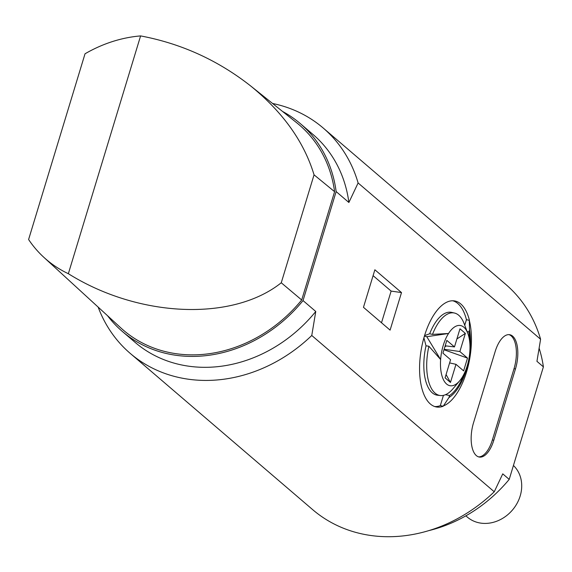 <?xml version="1.0" encoding="UTF-8"?>
<svg xmlns="http://www.w3.org/2000/svg" width="572" height="572" viewBox="0 0 572 572"><rect width="100%" height="100%" fill="white"/><g stroke="black" fill="none" stroke-linecap="round" stroke-linejoin="round"><path stroke-width="0.86" d="M140.598 35.914C181.267 43.579 217.961 60.26 250.679 85.972C282.961 112.234 304.082 141.856 314.049 174.839L281.26 282.775L301.694 299.985A135.164 115.78 130.6 0 1 120.921 327.985L43.829 257.3A131.624 112.748 130.6 0 1 28.6 239.511L85.028 53.789A131.624 112.748 130.6 0 1 140.598 35.914L68.354 273.702A131.624 112.748 130.6 0 1 43.829 257.3M250.679 85.972L296.689 122.758A135.164 115.78 130.6 0 1 334.599 191.684L301.694 299.985M107.55 315.723A136.808 117.189 -49.4 0 0 122.358 331.46A136.808 117.189 -49.4 0 0 303.031 300.579L336.15 191.584A136.808 117.189 -49.4 0 0 300.35 123.645A136.808 117.189 -49.4 0 0 282.525 111.433M314.049 174.839L334.599 191.684M68.354 273.702C138.56 317.674 232.504 321.678 281.26 282.775M429.014 530.566A137.637 117.896 -49.4 0 0 509.209 479.393L543.4 366.859L536.944 361.325L540.59 339.253A148.348 127.077 -49.4 0 0 505.684 284.32L323.201 128.021A148.348 127.077 -49.4 0 0 272.579 103.482M426.791 336.693L448.541 333.483A30.552 14.035 -80.3 0 1 467.81 333.362A30.552 14.035 -80.3 0 1 459.688 380.802A30.552 14.035 -80.3 0 1 440.626 359.538L426.791 336.693L424.381 336.207M459.688 380.802L453.031 388.695A41.863 19.226 -80.3 0 1 440.368 395.538A41.863 19.226 -80.3 0 1 428.9 346.239L440.626 359.538A30.552 14.035 -80.3 0 1 448.541 333.483L432.496 334.384A41.863 19.226 -80.3 0 1 454.49 313.041A41.863 19.226 -80.3 0 1 464.157 323.702L467.81 333.362M443.3 405.977A53.575 24.61 99.7 0 0 469.312 320.37L469.512 329.887A45.617 20.957 -80.3 0 1 448.963 397.526L443.228 406.22L440.318 405.627L443.436 395.359M130.194 353.367L312.684 509.659A148.348 127.077 -49.4 0 0 494.251 491.777L311.769 335.485A148.348 127.077 -49.4 0 1 130.194 353.367A148.348 127.077 -49.4 0 1 98.162 307.121M478.578 456.878A25.904 11.898 99.7 0 0 492.37 439.968L514.028 368.683A25.904 11.898 99.7 0 0 508.958 334.627M515.472 368.933A25.904 11.898 99.7 0 0 509.688 334.706A25.904 11.898 99.7 0 0 495.166 351.544L473.509 422.822A25.904 11.898 99.7 0 0 479.293 457.049A25.904 11.898 99.7 0 0 493.815 440.211L515.472 368.933L514.028 368.683M300.35 123.645L313.084 134.549A136.808 117.189 130.6 0 1 348.884 202.488L336.15 191.584M423.916 337.809L426.011 345.803L428.9 346.239M467.145 331.617L468.904 331.903L469.512 329.887M464.736 325.239L466.437 319.655L469.312 320.37M432.496 334.384L429.672 333.762A42.035 19.305 -80.3 0 1 451.723 312.398L454.49 313.041M440.368 395.538L437.544 395.223A42.035 19.305 -80.3 0 1 426.011 345.803M448.963 397.526L449.578 395.509A43.908 20.17 99.7 0 0 464.092 373.859M469.648 341.37A43.908 20.17 99.7 0 0 468.904 331.903M466.437 319.655A53.689 24.66 99.7 0 0 452.724 300.772M434.627 406.52A53.689 24.66 99.7 0 0 440.318 405.627M543.4 366.859A137.637 117.896 -49.4 0 0 539.167 348.334M449.578 395.509L445.502 394.694M381.503 322.765L391.126 291.091L401.501 292.578L390.097 330.123L363.47 307.314L374.874 269.777L401.501 292.578M391.126 291.091L373.094 275.647M429.672 333.762L424.56 335.614M469.383 320.127A53.804 24.71 99.7 0 0 454.197 300.872A53.804 24.71 99.7 0 0 421.199 349.799A53.804 24.71 99.7 0 0 436.043 406.914A53.804 24.71 99.7 0 0 443.228 406.22M311.769 335.485L315.765 311.49L303.031 300.579M494.251 491.777L502.752 473.859L509.209 479.393M540.59 339.253L358.108 182.961L348.884 202.488M315.765 311.49A136.808 117.189 130.6 0 1 135.092 342.363L122.358 331.46M513.434 465.479A34.613 29.651 130.6 0 1 513.492 465.529A34.613 29.651 130.6 0 1 511.811 510.76A34.613 29.651 130.6 0 1 467.345 517.109L465.865 515.837M358.108 182.961A148.348 127.077 -49.4 0 0 323.201 128.021M450.586 359.709L442.942 353.16L446.832 340.383L454.468 346.925L459.981 328.793L465.365 333.404L459.859 351.537L467.503 358.086L463.62 370.863L455.977 364.321L450.464 382.453L445.08 377.842L450.586 359.709M446.074 374.56L450.464 382.453M443.986 349.742L467.503 358.086M444.122 349.277L459.859 351.537M465.365 333.404L456.892 338.96M446.26 345.931L444.866 346.846M445.18 345.803L454.468 346.925M449.613 362.913L455.977 364.321M492.37 439.968L493.815 440.211"/></g></svg>
